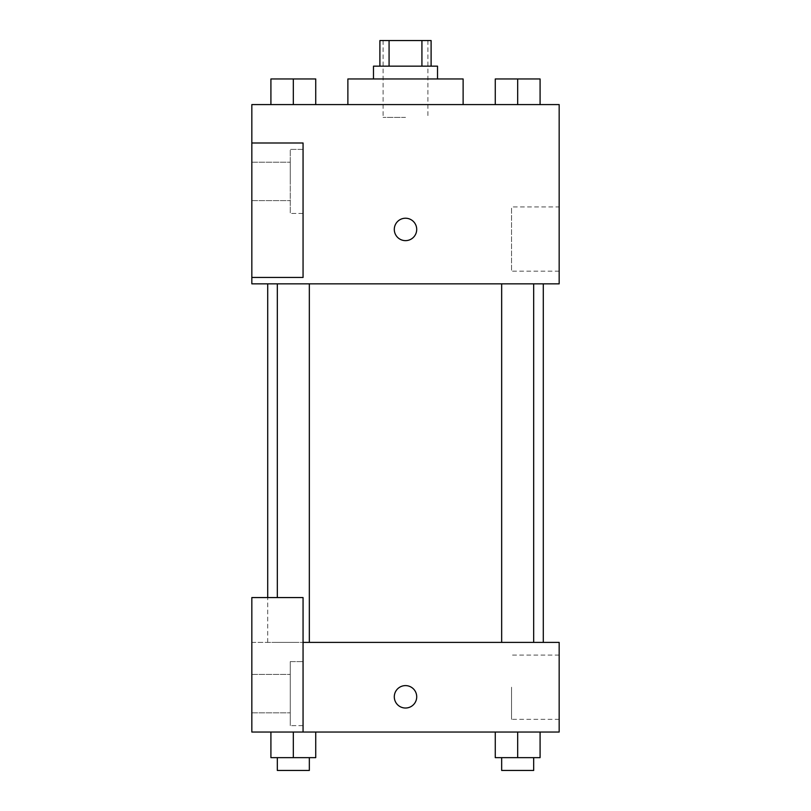 <?xml version="1.0" encoding="UTF-8"?>
<svg xmlns="http://www.w3.org/2000/svg" width="811" height="811" viewBox="0 0 811 811"><rect width="100%" height="100%" fill="white"/><g stroke="black" fill="none" stroke-linecap="round" stroke-linejoin="round"><path stroke-width="0.61" stroke-dasharray="4.05 3.04" d="M405.5 117.382L383.086 117.382L405.5 117.382M405.5 40.55L383.086 40.55L405.5 40.55M421.923 66.157L421.923 40.55L431.107 40.55L431.107 66.157L389.077 66.157L431.107 66.157M421.923 40.55L379.893 40.55L379.893 66.157L389.077 66.157L379.893 66.157M437.514 66.157L373.486 66.157M373.486 78.961L437.514 78.961L373.486 78.961M389.077 66.157L389.077 40.55M347.878 78.961L463.122 78.961M405.5 104.578L347.878 104.578L405.5 104.578M559.164 104.578L251.836 104.578L251.836 277.443L303.061 277.443L303.061 142.989L251.836 142.989L303.061 142.989L303.061 277.443L251.836 277.443L251.836 283.85L559.164 283.85L559.164 104.578M270.915 104.578L315.732 104.578L270.915 104.578L315.732 104.578L270.915 104.578L293.329 104.578L293.329 78.961L270.915 78.961L309.336 78.961L270.915 78.961L270.915 104.578L293.329 104.578L270.915 104.578L270.915 78.961L270.915 104.578L315.732 104.578L293.329 104.578L293.329 78.961L315.732 78.961L277.321 78.961L315.732 78.961L315.732 104.578L315.732 78.961M495.268 104.578L540.085 104.578L495.268 104.578L540.085 104.578L495.268 104.578L517.671 104.578L517.671 78.961L495.268 78.961L533.679 78.961L495.268 78.961L495.268 104.578L517.671 104.578L495.268 104.578L495.268 78.961L495.268 104.578L540.085 104.578L517.671 104.578L517.671 78.961L540.085 78.961L501.664 78.961L540.085 78.961L540.085 104.578L540.085 78.961M416.702 229.432A11.202 11.202 0 0 0 399.894 219.73A11.202 11.202 0 0 0 399.894 239.133A11.202 11.202 0 0 0 416.702 229.432A11.202 11.202 0 0 1 399.894 239.133A11.202 11.202 0 0 1 399.894 219.73A11.202 11.202 0 0 1 416.702 229.432M303.061 149.396L303.061 213.425L303.061 149.396L290.257 149.396L290.257 213.425L290.257 149.396L290.257 213.425L290.257 149.396L303.061 149.396L303.061 213.425L303.061 149.396M290.257 181.411L290.257 162.2L290.257 181.411M251.836 181.411L251.836 162.2L251.836 181.411M559.164 206.917L559.164 271.148L559.164 206.917L511.528 206.917L511.528 271.148L511.528 206.917M251.836 277.443L303.061 277.443L303.061 142.989L251.836 142.989M394.298 229.432A11.202 11.202 0 0 0 411.106 239.133A11.202 11.202 0 0 0 411.106 219.73A11.202 11.202 0 0 0 394.298 229.432M251.836 240.634L251.836 218.23L251.846 240.634M517.671 283.85L533.679 283.85L517.671 283.85M293.329 283.85L277.321 283.85L293.329 283.85M405.5 283.85L267.711 283.85L405.5 283.85M405.5 642.393L267.711 642.393L405.5 642.393M517.671 642.393L533.679 642.393L517.671 642.393M293.329 642.393L277.321 642.393L293.329 642.393M251.836 642.393L303.061 642.393L251.836 642.393L251.836 732.039L303.061 732.039L303.061 597.575L251.836 597.575L251.836 642.393M303.061 732.039L559.164 732.039L559.164 642.393L303.061 642.393L303.061 597.575L303.061 732.039L303.061 642.393M251.836 696.811L251.836 708.023L251.836 696.811M251.836 693.618L251.836 674.407L251.836 693.618M251.846 696.811L251.846 708.023L251.846 696.811M290.257 693.618L290.257 674.407L290.257 693.618M290.257 661.604L290.257 725.632L290.257 661.604L290.257 725.632L290.257 661.604L303.061 661.604L303.061 725.632L303.061 661.604L290.257 661.604M303.061 661.604L303.061 725.632L303.061 661.604M303.061 597.575L251.836 597.575L303.061 597.575M315.732 757.646L315.732 732.039L315.732 757.646L293.329 757.646L315.732 757.646L293.329 757.646L293.329 732.039L315.722 732.039L270.915 732.039L315.732 732.039L270.915 732.039L315.732 732.039L293.329 732.039L293.329 757.646L270.915 757.646L270.915 732.039L270.915 757.646L309.336 757.646L270.915 757.646L270.915 732.039M540.085 757.646L540.085 732.039L540.085 757.646L517.671 757.646L540.085 757.646L517.671 757.646L517.671 732.039L495.278 732.039L540.065 732.039L495.268 732.039L540.085 732.039L495.268 732.039L540.085 732.039L517.671 732.039L517.671 757.646L495.268 757.646L495.268 732.039L495.268 757.646L533.679 757.646L495.268 757.646L495.268 732.039M559.164 687.211L559.164 719.337L559.164 687.211M511.528 687.211L511.528 719.337L511.528 687.211M394.298 696.811A11.202 11.202 0 0 0 411.106 706.523A11.202 11.202 0 0 0 411.106 687.11A11.202 11.202 0 0 0 394.298 696.811M416.702 696.811A11.202 11.202 0 0 0 399.894 687.11A11.202 11.202 0 0 0 399.894 706.523A11.202 11.202 0 0 0 416.702 696.811A11.202 11.202 0 0 1 399.894 706.523A11.202 11.202 0 0 1 399.894 687.11A11.202 11.202 0 0 1 416.702 696.811M501.664 757.646L501.664 770.45L533.679 770.45L501.664 770.45L533.679 770.45L533.679 757.646L501.664 757.646L533.679 757.646M517.671 757.646L517.671 732.039M277.321 757.646L277.321 770.45L309.336 770.45L277.321 770.45L309.336 770.45L309.336 757.646L277.321 757.646L309.336 757.646M293.329 757.646L293.329 732.039M501.664 78.961L533.679 78.961M517.671 104.578L517.671 78.961M277.321 78.961L309.336 78.961M293.329 104.578L293.329 78.961M383.086 40.55L383.086 117.382M427.914 40.55L427.914 117.382M303.061 213.425L290.257 213.425L303.061 213.425M251.836 200.611L290.257 200.611L251.836 200.611M251.836 162.2L290.257 162.2L251.836 162.2M559.164 271.148L511.528 271.148M267.711 642.393L267.711 597.575M309.336 642.393L309.336 283.85M277.321 597.575L277.321 283.85M533.679 642.393L533.679 283.85M501.664 642.393L501.664 283.85M251.836 712.828L290.257 712.828L251.836 712.828M251.836 674.407L290.257 674.407L251.836 674.407M303.061 725.632L290.257 725.632L303.061 725.632M559.164 655.095L511.528 655.095M559.164 719.337L511.528 719.337"/><path stroke-width="1.22" d="M389.077 66.157L389.077 40.55L379.893 40.55L379.893 66.157M389.077 40.55L431.107 40.55L431.107 66.157M421.923 66.157L421.923 40.55M373.486 78.961L373.486 66.157L437.514 66.157L437.514 78.961M463.122 104.578L463.122 78.961L347.878 78.961L347.878 104.578M251.836 104.578L559.164 104.578L559.164 283.85L251.836 283.85L251.836 277.443L303.061 277.443L303.061 142.989L251.836 142.989L251.836 104.578M394.298 229.432A11.202 11.202 0 0 1 411.106 219.73A11.202 11.202 0 0 1 411.106 239.133A11.202 11.202 0 0 1 394.298 229.432M251.836 142.989L251.836 277.443M303.061 642.393L559.164 642.393L559.164 732.039L251.836 732.039L251.836 597.575L303.061 597.575L303.061 732.039M394.298 696.811A11.202 11.202 0 0 1 411.106 687.11A11.202 11.202 0 0 1 411.106 706.523A11.202 11.202 0 0 1 394.298 696.811M495.268 732.039L495.268 757.646L540.085 757.646L540.085 732.039L540.085 757.646M517.671 757.646L517.671 732.039M533.679 757.646L533.679 770.45L501.664 770.45L501.664 757.646M270.915 732.039L270.915 757.646L315.732 757.646L315.732 732.039L315.732 757.646M293.329 757.646L293.329 732.039M309.336 757.646L309.336 770.45L277.321 770.45L277.321 757.646M495.268 104.578L495.268 78.961L540.085 78.961L540.085 104.578L540.085 78.961M517.671 104.578L517.671 78.961M533.679 78.961L501.664 78.961M270.915 104.578L270.915 78.961L315.732 78.961L315.732 104.578L315.732 78.961M293.329 104.578L293.329 78.961M309.336 78.961L277.321 78.961M543.289 642.393L543.289 283.85M267.711 597.575L267.711 283.85M501.664 283.85L501.664 642.393M533.679 283.85L533.679 642.393M309.336 642.393L309.336 283.85M277.321 597.575L277.321 283.85"/></g></svg>

